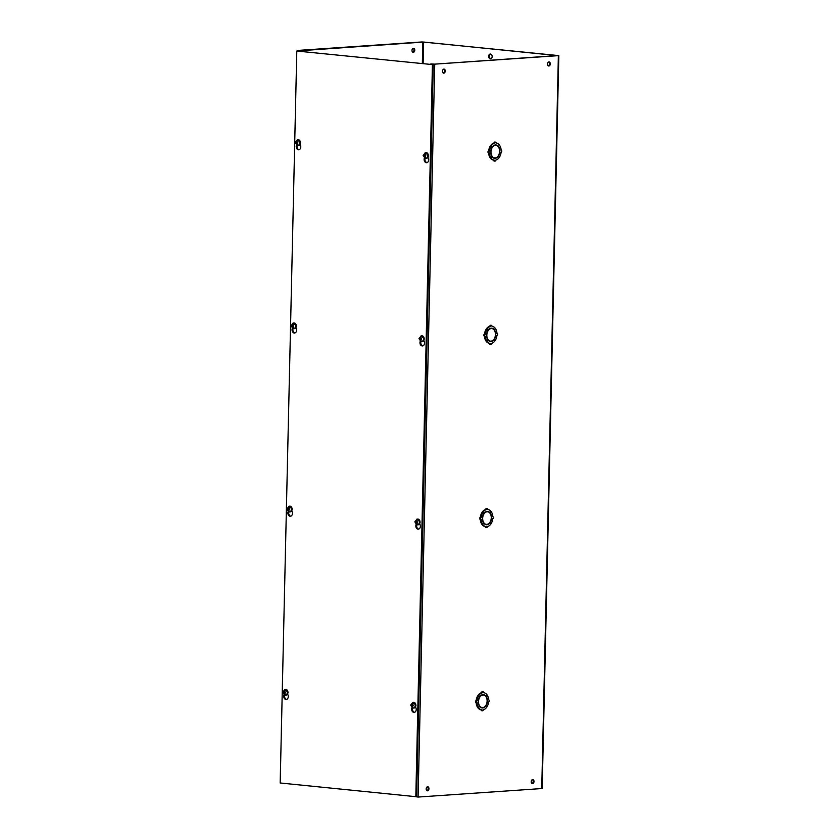 <?xml version="1.0" encoding="UTF-8"?>
<svg xmlns="http://www.w3.org/2000/svg" width="839" height="839" viewBox="0 0 839 839"><rect width="100%" height="100%" fill="white"/><g stroke="black" fill="none" stroke-linecap="round" stroke-linejoin="round"><path stroke-width="1.26" d="M284.012 694.786A3.115 2.276 -93.9 0 0 283.739 696.16A3.115 2.276 -93.9 0 0 286.225 699.495A3.115 2.276 -93.9 0 0 288.291 696.622A3.115 2.276 -93.9 0 0 287.546 694.178M284.704 695.091A3.115 2.276 -93.9 0 0 284.547 696.108A3.115 2.276 -93.9 0 0 286.634 699.422M411.928 707.686A3.115 2.276 -93.9 0 0 411.655 709.07A3.115 2.276 -93.9 0 0 414.141 712.405A3.115 2.276 -93.9 0 0 416.217 709.532A3.115 2.276 -93.9 0 0 415.462 707.088M412.62 708.001A3.115 2.276 -93.9 0 0 412.473 709.007A3.115 2.276 -93.9 0 0 414.55 712.321M288.176 511.559A3.115 2.276 -93.9 0 0 287.892 512.933A3.115 2.276 -93.9 0 0 290.388 516.268A3.115 2.276 -93.9 0 0 292.454 513.395A3.115 2.276 -93.9 0 0 291.699 510.951M288.857 511.863A3.115 2.276 -93.9 0 0 288.71 512.881A3.115 2.276 -93.9 0 0 290.787 516.195M416.092 524.459A3.115 2.276 -93.9 0 0 415.808 525.843A3.115 2.276 -93.9 0 0 418.304 529.178A3.115 2.276 -93.9 0 0 420.37 526.305A3.115 2.276 -93.9 0 0 419.626 523.861M416.773 524.774A3.115 2.276 -93.9 0 0 416.626 525.78A3.115 2.276 -93.9 0 0 418.703 529.094M292.329 328.332A3.115 2.276 -93.9 0 0 292.056 329.706A3.115 2.276 -93.9 0 0 294.541 333.041A3.115 2.276 -93.9 0 0 296.607 330.167A3.115 2.276 -93.9 0 0 295.863 327.724M293.021 328.647A3.115 2.276 -93.9 0 0 292.863 329.654A3.115 2.276 -93.9 0 0 294.94 332.968M420.245 341.242A3.115 2.276 -93.9 0 0 419.972 342.616A3.115 2.276 -93.9 0 0 422.457 345.951A3.115 2.276 -93.9 0 0 424.534 343.078A3.115 2.276 -93.9 0 0 423.779 340.634M420.916 340.917L420.905 341.536A3.115 2.276 -93.9 0 0 420.779 342.564A3.115 2.276 -93.9 0 0 422.866 345.867M296.492 145.105A3.115 2.276 -93.9 0 0 296.209 146.479A3.115 2.276 -93.9 0 0 298.705 149.814A3.115 2.276 -93.9 0 0 300.771 146.94A3.115 2.276 -93.9 0 0 300.016 144.497M297.153 144.78L297.142 145.409A3.115 2.276 -93.9 0 0 297.027 146.426A3.115 2.276 -93.9 0 0 299.103 149.741M424.408 158.015A3.115 2.276 -93.9 0 0 424.125 159.389A3.115 2.276 -93.9 0 0 426.621 162.724A3.115 2.276 -93.9 0 0 428.687 159.85A3.115 2.276 -93.9 0 0 427.942 157.407M425.09 158.319A3.115 2.276 -93.9 0 0 424.943 159.337A3.115 2.276 -93.9 0 0 427.02 162.64M432.431 64.718L415.819 796.672L280.184 782.986L296.796 51.032L433.239 64.666L296.796 51.032M433.239 64.666L416.637 796.61L415.819 796.672M492.168 56.612A2.391 1.751 86.1 0 1 490.574 58.824A2.391 1.751 86.1 0 1 488.655 56.255A2.391 1.751 86.1 0 1 490.249 54.042A2.391 1.751 86.1 0 1 492.168 56.612M490.941 58.74A2.391 1.751 86.1 0 1 489.41 56.203A2.391 1.751 86.1 0 1 490.626 54.074M412.767 52.196A2.035 1.384 95.8 0 0 413.952 50.12A2.035 1.384 95.8 0 0 413.166 48.326M411.98 50.392A2.035 1.384 95.8 0 0 413.166 52.333A2.035 1.384 95.8 0 0 414.76 50.204A2.035 1.384 95.8 0 0 413.575 48.274A2.035 1.384 95.8 0 0 411.98 50.392M428.96 788.681A2.035 1.384 -84.2 0 1 427.366 790.81A2.035 1.384 -84.2 0 1 426.191 788.88A2.035 1.384 -84.2 0 1 427.775 786.751A2.035 1.384 -84.2 0 1 428.96 788.681M427.366 786.804A2.035 1.384 -84.2 0 1 428.152 788.608A2.035 1.384 -84.2 0 1 426.978 790.674M534.003 781.518A2.035 1.384 -84.2 0 1 532.408 783.636A2.035 1.384 -84.2 0 1 531.223 781.707A2.035 1.384 -84.2 0 1 532.817 779.578A2.035 1.384 -84.2 0 1 534.003 781.518M532.408 779.63A2.035 1.384 -84.2 0 1 533.195 781.434A2.035 1.384 -84.2 0 1 532.02 783.511M445.247 71.053A2.035 1.384 -84.2 0 1 443.653 73.171A2.035 1.384 -84.2 0 1 442.478 71.242A2.035 1.384 -84.2 0 1 444.062 69.113A2.035 1.384 -84.2 0 1 445.247 71.053M443.653 69.165A2.035 1.384 -84.2 0 1 444.439 70.969A2.035 1.384 -84.2 0 1 443.265 73.045M550.29 63.879A2.035 1.384 -84.2 0 1 548.696 65.998A2.035 1.384 -84.2 0 1 547.51 64.068A2.035 1.384 -84.2 0 1 549.105 61.95A2.035 1.384 -84.2 0 1 550.29 63.879M548.696 61.992A2.035 1.384 -84.2 0 1 549.482 63.795A2.035 1.384 -84.2 0 1 548.297 65.872M476.888 702.652L476.08 702.568A0.954 0.65 -84.2 0 0 476.153 702.568A8.621 5.831 -84.2 0 0 477.695 707.55L478.503 707.634A8.621 5.831 -84.2 0 1 476.961 702.652A0.954 0.65 -84.2 0 1 477.003 700.743A8.621 5.831 -84.2 0 1 478.775 695.531L479.677 696.821A6.702 4.541 -84.2 0 0 478.261 701.299L478.524 701.289A6.324 4.279 -84.2 0 1 482.74 695.017L481.932 694.944A6.324 4.279 -84.2 0 0 481.617 694.996M476.08 702.568A0.954 0.65 -84.2 0 1 476.195 700.659A8.621 5.831 -84.2 0 1 477.968 695.458L478.775 695.531M476.153 702.568L476.814 702.631M481.041 519.425L480.233 519.341A0.954 0.65 -84.2 0 0 480.307 519.341A8.621 5.831 -84.2 0 0 481.859 524.323L482.666 524.406A8.621 5.831 -84.2 0 1 481.114 519.425A0.954 0.65 -84.2 0 1 481.156 517.516A8.621 5.831 -84.2 0 1 482.939 512.314L483.83 513.594L482.981 512.251A8.621 5.831 -84.2 0 1 486.505 509.577A0.954 0.65 -84.2 0 1 487.816 509.493A8.621 5.831 -84.2 0 1 487.837 509.493A8.621 5.831 -84.2 0 1 491.235 511.685L489.85 513.059M480.233 519.341A0.954 0.65 -84.2 0 1 480.348 517.432A8.621 5.831 -84.2 0 1 482.131 512.23L482.939 512.314M480.307 519.341L480.967 519.404M485.204 336.198L484.386 336.114A0.954 0.65 -84.2 0 0 484.47 336.114A8.621 5.831 -84.2 0 0 486.012 341.095L486.819 341.179A8.621 5.831 -84.2 0 1 485.278 336.198A0.954 0.65 -84.2 0 1 485.32 334.289A8.621 5.831 -84.2 0 1 487.092 329.087L487.994 330.367A6.702 4.541 -84.2 0 0 486.578 334.855L486.84 334.834A6.324 4.279 -84.2 0 1 491.056 328.573L490.249 328.489A6.324 4.279 -84.2 0 0 489.934 328.542M484.386 336.114A0.954 0.65 -84.2 0 1 484.512 334.205A8.621 5.831 -84.2 0 1 486.284 329.003L487.092 329.087M484.47 336.114L485.131 336.187M489.357 152.971L488.55 152.887A0.954 0.65 -84.2 0 0 488.623 152.887A8.621 5.831 -84.2 0 0 490.175 157.868L490.983 157.952A8.621 5.831 -84.2 0 1 489.431 152.971A0.954 0.65 -84.2 0 1 489.473 151.062A8.621 5.831 -84.2 0 1 491.255 145.86L492.147 147.14A6.702 4.541 -84.2 0 0 490.731 151.628L490.993 151.607A6.324 4.279 -84.2 0 1 495.22 145.346L494.412 145.262A6.324 4.279 -84.2 0 0 494.098 145.325M488.55 152.887A0.954 0.65 -84.2 0 1 488.665 150.978A8.621 5.831 -84.2 0 1 490.448 145.776L491.255 145.86M488.623 152.887L489.284 152.96M414.172 796.505L418.095 797.05L434.728 64.142L558.816 55.615L422.038 41.95L298.39 50.392L300.823 50.697L300.813 51.305M557.536 55.626L423.622 42.044L300.823 50.697M557.536 55.552L430.785 64.414M434.728 64.142L430.795 63.942M418.095 797.05L542.183 788.524L558.816 55.615M281.327 783.102L284.19 783.395M478.052 695.458L478.01 695.395A8.621 5.831 -84.2 0 1 481.544 692.72A0.954 0.65 -84.2 0 1 482.289 691.724L483.096 691.808A0.954 0.65 -84.2 0 1 483.652 692.72A8.621 5.831 -84.2 0 1 483.673 692.72A8.621 5.831 -84.2 0 1 487.081 694.912L485.687 696.286M484.418 695.279A6.702 4.541 95.8 0 0 483.17 694.64M485.582 705.788L486.798 707.12A8.621 5.831 -84.2 0 1 483.264 709.794A0.954 0.65 -84.2 0 1 482.519 710.79L481.712 710.706A0.954 0.65 -84.2 0 1 481.156 709.794A8.621 5.831 -84.2 0 1 481.135 709.794A8.621 5.831 -84.2 0 1 477.737 707.602L477.758 707.55M481.827 707.927L482.456 707.602A6.324 4.279 -84.2 0 1 482.173 707.592L481.366 707.508A6.324 4.279 -84.2 0 0 481.649 707.518L481.638 707.875M481.366 707.508A6.324 4.279 -84.2 0 1 480.39 707.235M482.215 512.241L482.163 512.168A8.621 5.831 -84.2 0 1 485.697 509.504A0.954 0.65 -84.2 0 1 486.452 508.497L487.26 508.581M488.581 512.052A6.702 4.541 95.8 0 0 487.323 511.412M489.735 522.561L490.962 523.893A8.621 5.831 -84.2 0 1 487.428 526.567A0.954 0.65 -84.2 0 1 486.672 527.563L485.865 527.479A0.954 0.65 -84.2 0 1 485.309 526.567A8.621 5.831 -84.2 0 1 485.299 526.567A8.621 5.831 -84.2 0 1 481.89 524.375L481.922 524.323M485.812 524.291A6.324 4.279 -84.2 0 1 485.529 524.281A6.324 4.279 -84.2 0 1 484.543 524.008M486.368 329.014L486.326 328.951A8.621 5.831 -84.2 0 1 489.861 326.277A0.954 0.65 -84.2 0 1 490.605 325.27L491.413 325.354A0.954 0.65 -84.2 0 1 491.969 326.266A8.621 5.831 -84.2 0 1 491.99 326.266A8.621 5.831 -84.2 0 1 495.398 328.469L494.003 329.842M492.734 328.825A6.702 4.541 95.8 0 0 491.486 328.185M493.888 339.334L495.115 340.665A8.621 5.831 -84.2 0 1 491.581 343.34A0.954 0.65 -84.2 0 1 490.836 344.336L490.028 344.252A0.954 0.65 -84.2 0 1 489.473 343.34A8.621 5.831 -84.2 0 1 489.452 343.34A8.621 5.831 -84.2 0 1 486.054 341.148L486.075 341.106M489.966 341.064A6.324 4.279 -84.2 0 1 489.682 341.053A6.324 4.279 -84.2 0 1 488.707 340.781M490.532 145.787L490.479 145.724A8.621 5.831 -84.2 0 1 494.014 143.05A0.954 0.65 -84.2 0 1 494.769 142.053L495.576 142.127A0.954 0.65 -84.2 0 1 496.132 143.039A8.621 5.831 -84.2 0 1 496.153 143.039A8.621 5.831 -84.2 0 1 499.551 145.241L498.167 146.615M496.898 145.598A6.702 4.541 95.8 0 0 495.639 144.958A6.702 4.541 -84.2 0 1 495.954 144.948A6.702 4.541 -84.2 0 1 498.607 146.657M498.051 156.106L499.278 157.438A8.621 5.831 -84.2 0 1 495.744 160.113A0.954 0.65 -84.2 0 1 494.989 161.109L494.181 161.025A0.954 0.65 -84.2 0 1 493.626 160.113A8.621 5.831 -84.2 0 1 493.605 160.113A8.621 5.831 -84.2 0 1 490.207 157.921L490.238 157.879M494.297 158.246L494.937 157.921A6.324 4.279 -84.2 0 1 494.653 157.91L493.835 157.826A6.324 4.279 -84.2 0 0 494.119 157.837L494.119 158.204M493.835 157.826A6.324 4.279 -84.2 0 1 492.86 157.554M476.195 700.659L477.003 700.743M482.173 707.592A6.324 4.279 -84.2 0 1 478.503 701.897L478.24 701.918A6.702 4.541 -84.2 0 0 479.457 706.218L478.503 707.634M482.446 707.99A6.702 4.541 -84.2 0 1 482.131 707.969A6.702 4.541 -84.2 0 1 479.489 706.26L479.436 706.26M477.737 707.602L478.545 707.676L479.489 706.26M482.519 710.79A0.954 0.65 -84.2 0 1 481.964 709.878A8.621 5.831 -84.2 0 1 481.943 709.878A8.621 5.831 -84.2 0 1 478.545 707.676M481.156 709.794L481.922 709.878M485.917 705.819A6.702 4.541 -84.2 0 1 482.865 707.959L482.876 707.571A6.324 4.279 -84.2 0 0 487.102 701.31L487.365 701.289A6.702 4.541 -84.2 0 1 485.938 705.777L485.613 705.746M486.756 707.057L485.938 705.777M487.05 694.965L487.113 694.965A8.621 5.831 -84.2 0 1 488.665 699.946A0.954 0.65 -84.2 0 1 488.613 701.855A8.621 5.831 -84.2 0 1 486.84 707.057M485.718 696.328L487.113 694.965M486.159 696.37A6.702 4.541 -84.2 0 1 487.375 700.68L487.113 700.659M486.127 696.339A6.702 4.541 -84.2 0 0 483.484 694.629A6.702 4.541 -84.2 0 0 483.17 694.608L483.159 694.996A6.324 4.279 -84.2 0 1 483.442 695.007A6.324 4.279 -84.2 0 1 487.113 700.701L487.375 700.68M481.544 692.72L482.352 692.804A0.954 0.65 -84.2 0 1 483.096 691.808M478.01 695.395L478.817 695.479A8.621 5.831 -84.2 0 1 482.352 692.804M479.646 696.769L478.817 695.479M479.709 696.769A6.702 4.541 -84.2 0 1 482.75 694.64L482.74 695.017M482.415 518.03L482.415 518.082A6.702 4.541 -84.2 0 1 483.83 513.594A6.702 4.541 -84.2 0 1 486.914 511.412L486.096 511.717M480.348 517.432L481.156 517.516M485.98 524.7L486.61 524.763A6.702 4.541 -84.2 0 1 486.295 524.742A6.702 4.541 -84.2 0 1 483.652 523.033L482.666 524.406L483.652 523.033A6.702 4.541 -84.2 0 1 482.404 518.691L482.666 518.67A6.324 4.279 -84.2 0 0 486.337 524.365L485.529 524.281M481.89 524.375L482.698 524.448A8.621 5.831 -84.2 0 0 486.106 526.651A8.621 5.831 -84.2 0 1 486.106 526.651L486.085 526.651A0.954 0.65 -84.2 0 0 486.672 527.563M490.07 522.592A6.702 4.541 -84.2 0 1 487.029 524.732L487.029 524.344A6.324 4.279 -84.2 0 0 491.255 518.082L491.518 518.062A6.702 4.541 -84.2 0 1 490.102 522.55L489.766 522.519M490.92 523.83L490.102 522.55M491.203 511.738L491.266 511.738A8.621 5.831 -84.2 0 1 492.818 516.719A0.954 0.65 -84.2 0 1 492.776 518.628A8.621 5.831 -84.2 0 1 490.993 523.83M489.882 513.101L491.266 511.738M490.312 513.143A6.702 4.541 -84.2 0 1 491.528 517.453L491.528 517.453M490.291 513.111A6.702 4.541 -84.2 0 0 487.637 511.402A6.702 4.541 -84.2 0 0 487.323 511.381L487.323 511.769A6.324 4.279 -84.2 0 1 487.606 511.78A6.324 4.279 -84.2 0 1 491.266 517.474M485.697 509.504L486.505 509.577M482.163 512.168L482.981 512.251M482.677 518.062A6.324 4.279 -84.2 0 1 486.903 511.79M484.512 334.205L485.32 334.289M490.144 341.473L490.763 341.536A6.702 4.541 -84.2 0 1 490.448 341.515A6.702 4.541 -84.2 0 1 487.805 339.805L486.819 341.179M487.774 339.774A6.702 4.541 -84.2 0 1 486.557 335.464L486.819 335.443A6.324 4.279 -84.2 0 0 490.49 341.137L489.682 341.053M486.054 341.148L486.861 341.221L487.805 339.805M490.836 344.336A0.954 0.65 -84.2 0 1 490.28 343.424A8.621 5.831 -84.2 0 1 490.259 343.424A8.621 5.831 -84.2 0 1 486.861 341.221M494.234 339.365A6.702 4.541 -84.2 0 1 491.182 341.504L491.193 341.127A6.324 4.279 -84.2 0 0 495.419 334.855L495.681 334.834A6.702 4.541 -84.2 0 1 494.255 339.323L493.919 339.292M495.073 340.603L494.255 339.323M495.367 328.51L495.43 328.51A8.621 5.831 -84.2 0 1 496.982 333.492A0.954 0.65 -84.2 0 1 496.929 335.401A8.621 5.831 -84.2 0 1 495.157 340.603M494.035 329.874L495.43 328.51M494.475 329.916A6.702 4.541 -84.2 0 1 495.692 334.226L495.43 334.205M494.444 329.884A6.702 4.541 -84.2 0 0 491.801 328.175A6.702 4.541 -84.2 0 0 491.486 328.154L491.476 328.542A6.324 4.279 -84.2 0 1 491.759 328.552A6.324 4.279 -84.2 0 1 495.43 334.247L495.692 334.226M489.861 326.277L490.668 326.35A0.954 0.65 -84.2 0 1 491.413 325.354M486.326 328.951L487.134 329.024A8.621 5.831 -84.2 0 1 490.668 326.35M487.952 330.314L487.134 329.024M488.025 330.325A6.702 4.541 -84.2 0 1 491.067 328.185L491.056 328.573M488.665 150.978L489.473 151.062M494.653 157.91A6.324 4.279 -84.2 0 1 490.983 152.216L490.721 152.237A6.702 4.541 -84.2 0 0 491.937 156.547L490.983 157.952M494.926 158.309A6.702 4.541 -84.2 0 1 494.611 158.288A6.702 4.541 -84.2 0 1 491.969 156.578L491.916 156.578M490.207 157.921L491.014 158.005L491.969 156.578M494.989 161.109A0.954 0.65 -84.2 0 1 494.433 160.197A8.621 5.831 -84.2 0 1 494.423 160.197A8.621 5.831 -84.2 0 1 491.014 158.005M493.626 160.113L494.402 160.197M498.387 156.148A6.702 4.541 -84.2 0 1 495.346 158.277L495.346 157.9A6.324 4.279 -84.2 0 0 499.572 151.628L499.834 151.618A6.702 4.541 -84.2 0 1 498.418 156.096L498.083 156.064M499.226 157.375L498.418 156.096M499.52 145.283L499.583 145.283A8.621 5.831 -84.2 0 1 501.135 150.265A0.954 0.65 -84.2 0 1 501.093 152.174A8.621 5.831 -84.2 0 1 499.31 157.375M498.198 146.647L499.583 145.283M498.628 146.699A6.702 4.541 -84.2 0 1 499.845 150.999L499.583 150.978M495.639 144.927L495.639 145.315A6.324 4.279 -84.2 0 1 495.922 145.325A6.324 4.279 -84.2 0 1 499.583 151.02L499.845 150.999M494.014 143.05L494.821 143.123A0.954 0.65 -84.2 0 1 495.576 142.127M490.479 145.724L491.287 145.797A8.621 5.831 -84.2 0 1 494.821 143.123M492.115 147.087L491.287 145.797M492.178 147.098A6.702 4.541 -84.2 0 1 495.23 144.958L495.22 145.346M284.641 691.535L283.981 690.917L284.788 689.469A2.853 2.087 -93.9 0 1 285.47 689.543L284.652 690.979L285.333 695.153A2.853 2.087 -93.9 0 1 284.882 695.143A2.853 2.087 -93.9 0 1 284.662 695.08L282.743 692.154L285.029 689.438A2.874 2.098 86.1 0 1 287.326 692.511A2.874 2.098 86.1 0 1 285.417 695.164A2.874 2.098 86.1 0 1 285.145 695.164M284.683 694.461L283.393 692.28L283.96 691.577M284.788 689.469L284.778 690.319M283.928 693.077L284.704 693.024L284.641 691.651M283.393 692.28L284.18 692.217M425.037 154.754L424.377 154.135L425.184 152.698A2.853 2.087 -93.9 0 1 425.855 152.761L425.027 154.869L425.73 158.372A2.853 2.087 -93.9 0 1 425.268 158.361A2.853 2.087 -93.9 0 1 425.058 158.309L423.139 155.383L425.415 152.656A2.874 2.098 86.1 0 1 427.722 155.739A2.874 2.098 86.1 0 1 425.813 158.393A2.874 2.098 86.1 0 1 425.541 158.382M425.069 157.69L423.789 155.498L424.356 154.806M425.184 152.698L425.163 153.547M424.324 156.306L425.1 156.253L425.037 154.879M423.789 155.498L424.565 155.446M297.111 141.854L296.45 141.235L297.268 139.788A2.853 2.087 -93.9 0 1 297.939 139.861L297.121 141.298L297.646 142.777L297.058 144.14L297.814 145.472A2.853 2.087 -93.9 0 1 297.352 145.462A2.853 2.087 -93.9 0 1 297.142 145.409L295.223 142.483L297.499 139.756A2.874 2.098 86.1 0 1 299.796 142.829A2.874 2.098 86.1 0 1 297.887 145.493A2.874 2.098 86.1 0 1 297.625 145.483M297.142 145.409L295.863 142.599L296.44 141.896M297.268 139.788L297.247 140.637M296.408 143.406L297.174 143.354L297.111 141.969M295.863 142.599L296.649 142.546M420.874 337.981L420.213 337.362L421.031 335.925A2.853 2.087 -93.9 0 1 421.702 335.988L420.884 337.435L421.409 338.904L420.821 340.267L421.577 341.599A2.853 2.087 -93.9 0 1 421.115 341.588A2.853 2.087 -93.9 0 1 420.905 341.536L418.986 338.61L421.262 335.883A2.874 2.098 86.1 0 1 423.559 338.966A2.874 2.098 86.1 0 1 421.65 341.62A2.874 2.098 86.1 0 1 421.388 341.609M420.905 341.536L419.626 338.725L420.203 338.033M421.031 335.925L421.01 336.775M420.161 339.533L420.937 339.48M420.874 338.107L420.947 339.47M419.626 338.725L420.412 338.673M292.958 325.081L292.297 324.462L293.105 323.015A2.853 2.087 -93.9 0 1 293.786 323.088L292.968 324.525L293.65 328.699A2.853 2.087 -93.9 0 1 293.199 328.689A2.853 2.087 -93.9 0 1 292.979 328.626L291.06 325.71L293.346 322.984A2.874 2.098 86.1 0 1 295.643 326.056A2.874 2.098 86.1 0 1 293.734 328.71A2.874 2.098 86.1 0 1 293.461 328.71M293 328.007L291.71 325.826L292.276 325.123M293.105 323.015L293.084 323.864M292.245 326.633L293.021 326.581L292.958 325.196M291.71 325.826L292.496 325.773M416.721 521.208L416.06 520.589L416.868 519.152A2.853 2.087 -93.9 0 1 417.539 519.215L416.71 521.323L417.413 524.826A2.853 2.087 -93.9 0 1 416.962 524.815A2.853 2.087 -93.9 0 1 416.742 524.763L414.823 521.837L417.109 519.11A2.874 2.098 86.1 0 1 419.406 522.194A2.874 2.098 86.1 0 1 417.497 524.847A2.874 2.098 86.1 0 1 417.224 524.836M416.752 524.144L415.473 521.952L416.039 521.26M416.868 519.152L416.847 519.991M416.008 522.76L416.784 522.707L416.721 521.334M415.473 521.952L416.259 521.9M288.794 508.308L288.134 507.689L288.952 506.242A2.853 2.087 -93.9 0 1 289.623 506.316L288.742 510.584L289.497 511.926A2.853 2.087 -93.9 0 1 289.036 511.916A2.853 2.087 -93.9 0 1 288.826 511.853L286.907 508.937L289.182 506.211A2.874 2.098 86.1 0 1 291.49 509.283A2.874 2.098 86.1 0 1 289.57 511.937A2.874 2.098 86.1 0 1 289.308 511.937M288.836 511.234L287.557 509.053L288.123 508.35M288.952 506.242L288.931 507.092M288.092 509.86L288.857 509.808L288.794 508.424M287.557 509.053L288.333 509M412.557 704.435L411.897 703.816L412.715 702.379A2.853 2.087 -93.9 0 1 413.386 702.442L412.568 703.89L413.092 705.358L412.505 706.721L413.26 708.053A2.853 2.087 -93.9 0 1 412.798 708.043A2.853 2.087 -93.9 0 1 412.589 707.99L410.67 705.064L412.945 702.337A2.874 2.098 86.1 0 1 415.242 705.421A2.874 2.098 86.1 0 1 413.333 708.074A2.874 2.098 86.1 0 1 413.071 708.064M412.599 707.371L411.309 705.18L411.886 704.487M412.715 702.379L412.694 703.218M411.844 705.987L412.62 705.935L412.557 704.561M411.309 705.18L412.096 705.127M558.375 55.699L541.742 788.608M423.622 42.044L423.139 63.638M422.846 42.034L422.353 63.565M285.344 689.448A2.874 2.098 86.1 0 1 285.648 689.396A2.874 2.098 86.1 0 1 287.955 692.469A2.874 2.098 86.1 0 1 286.047 695.122A2.874 2.098 86.1 0 1 285.732 695.111M283.918 693.748L283.183 692.259L283.981 690.917M284.652 690.979L285.375 692.479L284.589 693.811M425.74 152.667A2.874 2.098 86.1 0 1 426.044 152.614A2.874 2.098 86.1 0 1 428.351 155.697A2.874 2.098 86.1 0 1 426.432 158.351A2.874 2.098 86.1 0 1 426.118 158.34M424.303 156.977L423.58 155.477L424.377 154.135M425.048 154.208L425.772 155.697L424.985 157.04M297.814 139.767A2.874 2.098 86.1 0 1 298.128 139.714A2.874 2.098 86.1 0 1 300.425 142.787A2.874 2.098 86.1 0 1 298.516 145.441A2.874 2.098 86.1 0 1 298.202 145.43M296.387 144.067L295.664 142.578L296.45 141.235M297.121 141.298L297.855 142.798L297.058 144.14M421.577 335.894A2.874 2.098 86.1 0 1 421.891 335.841A2.874 2.098 86.1 0 1 424.188 338.925A2.874 2.098 86.1 0 1 422.279 341.578A2.874 2.098 86.1 0 1 421.965 341.567M420.15 340.194L419.427 338.704L420.213 337.362M420.884 337.435L421.618 338.925L420.821 340.267M293.66 322.994A2.874 2.098 86.1 0 1 293.965 322.942A2.874 2.098 86.1 0 1 296.272 326.014A2.874 2.098 86.1 0 1 294.363 328.668A2.874 2.098 86.1 0 1 294.049 328.657M292.234 327.294L291.5 325.805L292.297 324.462M292.968 324.525L293.692 326.025L292.905 327.367M417.423 519.121A2.874 2.098 86.1 0 1 417.728 519.068A2.874 2.098 86.1 0 1 420.035 522.152A2.874 2.098 86.1 0 1 418.126 524.805A2.874 2.098 86.1 0 1 417.801 524.794M415.997 523.421L415.263 521.931L416.06 520.589M416.731 520.662L417.455 522.152L416.668 523.494M289.497 506.221A2.874 2.098 86.1 0 1 289.812 506.169A2.874 2.098 86.1 0 1 292.108 509.242A2.874 2.098 86.1 0 1 290.2 511.895A2.874 2.098 86.1 0 1 289.885 511.884M288.071 510.521L287.347 509.032L288.134 507.689M288.815 507.752L289.539 509.252L288.742 510.584M413.26 702.348A2.874 2.098 86.1 0 1 413.575 702.295A2.874 2.098 86.1 0 1 415.871 705.379A2.874 2.098 86.1 0 1 413.963 708.032A2.874 2.098 86.1 0 1 413.648 708.022M411.834 706.648L411.11 705.159L411.897 703.816M412.568 703.89L413.302 705.379L412.505 706.721M297.939 51.011L297.95 50.476M481.943 709.878L481.135 709.794M494.423 160.197L493.605 160.113M285.029 689.438L288.05 692.448L286.047 695.122L284.882 695.143M425.415 152.656L428.446 155.676L426.432 158.351L425.268 158.361M297.499 139.756L300.53 142.766L298.516 145.441L297.352 145.462M421.262 335.883L424.293 338.904L422.279 341.578L421.115 341.588M293.346 322.984L296.366 325.993L294.363 328.668L293.199 328.689M417.109 519.11L420.129 522.131L418.126 524.805L416.962 524.815M289.182 506.211L292.213 509.221L290.2 511.895L289.036 511.916M412.945 702.337L415.976 705.358L413.963 708.032L412.798 708.043"/></g></svg>
